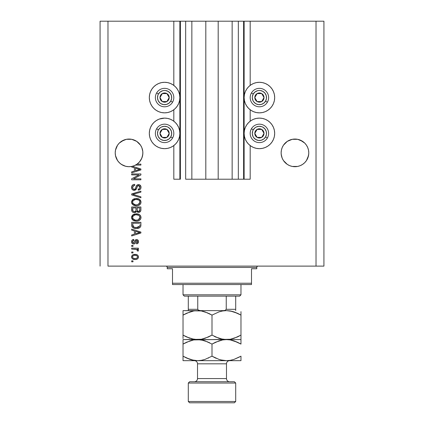 <?xml version="1.0" encoding="UTF-8"?>
<svg xmlns="http://www.w3.org/2000/svg" width="424" height="424" viewBox="0 0 424 424"><rect width="100%" height="100%" fill="white"/><g stroke="black" fill="none" stroke-linecap="round" stroke-linejoin="round"><path stroke-width="0.64" d="M243.604 179.214L238.336 179.214L243.604 179.214L243.604 21.2L238.336 21.2L238.336 179.214L232.145 179.214L238.336 179.214L238.336 21.2L232.145 21.2L232.145 179.214L218.19 179.214L232.145 179.214L232.145 21.2L205.81 21.2L218.19 21.2L218.19 179.214L191.855 179.214L205.81 179.214L205.81 21.2L191.855 21.2L191.855 179.214L185.664 179.214L191.855 179.214L191.855 21.2L185.664 21.2L185.664 179.214L185.664 21.2L180.396 21.2L180.396 179.214L173.814 179.214L173.814 145.57L173.814 179.214L179.871 179.214L179.871 21.2L173.814 21.2L173.814 85.394L173.814 21.2L107.977 21.2L107.977 266.118L316.023 266.118L316.023 21.2L244.129 21.2L244.129 179.214L243.604 179.214L243.604 21.2L218.19 21.2L218.19 179.214L205.81 179.214L205.81 21.2L180.396 21.2L180.396 179.214L179.871 179.214L179.871 21.2L180.396 21.2L100.075 21.2L100.075 266.118L100.075 21.2L107.977 21.2L107.977 266.118L323.925 266.118L323.925 21.2L323.925 266.118L316.023 266.118L316.023 21.2L250.187 21.2L250.187 85.394L250.187 21.2L244.129 21.2L244.129 179.214L250.187 179.214L250.187 145.57L250.187 179.214L243.641 179.214M173.814 121.211L173.814 109.752L173.814 121.211M250.187 121.211L250.187 109.752L250.187 121.211M138.828 143.111A13.828 13.828 0 0 0 134.339 140.106L136.724 141.383L140.54 145.194A13.828 13.828 0 0 0 140.535 145.188L141.817 147.584L142.803 151.522L142.803 154.23L141.817 158.168L140.54 160.558L138.818 162.652L136.724 164.374L134.334 165.652L131.742 166.436L129.044 166.701L126.347 166.436L123.755 165.652L121.365 164.374L125.615 166.272L121.365 164.374L119.266 162.652L117.549 160.558L115.482 155.576L115.217 152.879A13.828 13.828 0 0 1 129.044 139.051A13.828 13.828 0 0 1 142.872 152.879L142.48 156.133L141.335 159.207L139.501 161.92L137.079 164.13L140.895 164.13L140.895 165.09L135.532 165.09A13.828 13.828 0 0 1 132.426 166.282L140.895 168.991L140.895 169.923L131.679 172.87L131.679 171.874L134.429 171.068L134.429 167.846L131.679 167.04L131.679 166.452L128.647 166.696L125.637 166.277L122.79 165.206L120.246 163.542L118.126 161.364L116.536 158.772L115.551 155.899L115.217 152.879L115.482 150.181L117.549 145.194L116.271 147.584L117.549 145.194L119.266 143.1L117.549 145.194L119.266 143.1L121.365 141.383A13.828 13.828 0 0 0 119.261 143.111M129.029 139.051A13.828 13.828 0 0 0 126.363 139.311L131.742 139.316A13.828 13.828 0 0 0 129.06 139.051L131.742 139.316L136.724 141.383L134.334 140.106M126.331 139.321A13.828 13.828 0 0 0 121.365 141.383L119.266 143.1L123.755 140.106L121.365 141.383L126.347 139.316L123.755 140.106L126.347 139.316L129.044 139.051M304.739 143.111A13.828 13.828 0 0 0 297.669 139.321M292.242 139.321A13.828 13.828 0 0 0 289.671 140.1L292.258 139.316L294.956 139.051A13.828 13.828 0 0 0 292.274 139.316L297.653 139.316L302.635 141.383L297.653 139.316A13.828 13.828 0 0 0 294.971 139.051M285.182 162.652L283.46 160.558L287.276 164.374L289.666 165.652L287.276 164.374L289.666 165.652L287.276 164.374L283.46 160.558L282.183 158.168L281.398 155.576L281.128 152.879L281.398 150.181L282.183 147.584L281.398 150.181L282.183 147.584L283.46 145.194L282.183 147.584L283.46 145.194L285.182 143.1L283.46 145.194L287.276 141.383L285.182 143.1L287.276 141.383L292.258 139.316L289.666 140.106A13.828 13.828 0 0 0 285.172 143.111M294.956 139.051L297.653 139.316L300.245 140.106L304.734 143.1L306.451 145.194L307.729 147.584L308.518 150.181L307.729 147.584L308.518 150.181L308.783 152.879A13.828 13.828 0 0 1 294.956 166.701A13.828 13.828 0 0 1 281.128 152.879A13.828 13.828 0 0 1 294.956 139.051A13.828 13.828 0 0 1 308.783 152.879L308.518 155.576L306.451 160.558L304.734 162.652L302.635 164.374L300.245 165.652L297.653 166.436L294.956 166.701L292.258 166.436L289.666 165.652L292.258 166.436L289.666 165.652L292.258 166.436L294.956 166.701L292.258 166.436L297.653 166.436L300.245 165.652L297.653 166.436L300.245 165.652L302.635 164.374L300.245 165.652L297.653 166.436A13.828 13.828 0 0 1 283.46 160.558L282.183 158.168L281.197 154.23M115.286 151.522L115.482 150.181M259.403 112.848A15.275 15.275 0 0 1 244.129 97.573A15.275 15.275 0 0 1 259.403 82.298L262.382 82.59L265.249 83.459L267.889 84.874L270.205 86.772L272.102 89.088L273.517 91.727L274.386 94.594L274.678 97.573L274.386 100.552L273.517 103.419L272.102 106.058L270.205 108.374L267.889 110.272L265.249 111.687L262.382 112.556L259.403 112.848L256.425 112.556L253.557 111.687L250.918 110.272L248.602 108.374L246.704 106.058L245.289 103.419L244.42 100.552L244.129 97.573L244.42 94.594L245.289 91.727L246.704 89.088L248.602 86.772L250.918 84.874L253.557 83.459L256.425 82.59L259.403 82.298A15.275 15.275 0 0 1 274.678 97.573A15.275 15.275 0 0 1 259.403 112.848M265.249 147.499L262.382 148.368L259.403 148.665A15.275 15.275 0 0 1 244.129 133.39A15.275 15.275 0 0 1 259.403 118.116L262.382 118.407L265.249 119.277L267.889 120.686L270.205 122.589L272.102 124.905L273.517 127.545L274.386 130.407L274.678 133.39L274.386 136.369L273.517 139.236L272.102 141.876L270.205 144.192L267.889 146.089L265.249 147.499L262.382 148.368L259.403 148.665L256.425 148.368L253.557 147.499L250.918 146.089L248.602 144.192L246.704 141.876L245.289 139.236L244.42 136.369L244.129 133.39L244.42 130.407L245.289 127.545L246.704 124.905L248.602 122.589L250.918 120.686L253.557 119.277L256.425 118.407L259.403 118.116A15.275 15.275 0 0 1 274.678 133.39A15.275 15.275 0 0 1 259.403 148.665L257.41 148.532M164.597 112.848A15.275 15.275 0 0 1 149.322 97.573A15.275 15.275 0 0 1 164.597 82.298L167.575 82.59L170.443 83.459L173.082 84.874L175.398 86.772L177.296 89.088L178.711 91.727L179.58 94.594L179.871 97.573L179.58 100.552L178.711 103.419L177.296 106.058L175.398 108.374L173.082 110.272L170.443 111.687L167.575 112.556L164.597 112.848L161.618 112.556L158.751 111.687L156.112 110.272L153.795 108.374L151.898 106.058L150.483 103.419L149.614 100.552L149.322 97.573L149.614 94.594L150.483 91.727L151.898 89.088L153.795 86.772L156.112 84.874L158.751 83.459L161.618 82.59L164.597 82.298A15.275 15.275 0 0 1 179.871 97.573A15.275 15.275 0 0 1 164.597 112.848M159.366 119.038L164.597 118.116A15.275 15.275 0 0 1 179.871 133.39A15.275 15.275 0 0 1 164.597 148.665L162.604 148.532M138.828 162.646L136.724 164.374L134.334 165.652L131.742 166.436L134.334 165.652L137.079 164.13A13.828 13.828 -89.8 0 1 135.532 165.09L140.895 165.09L140.895 164.13L137.079 164.13A13.828 13.828 -89.8 0 1 135.532 165.09A13.828 13.828 0 0 1 131.679 166.452L131.679 167.04L134.429 167.846L134.429 171.068L131.679 171.874L131.679 172.87L140.895 169.923L140.895 168.991L132.426 166.282A13.828 13.828 0 0 1 115.217 152.879L115.286 154.23M308.714 154.23L307.729 158.168L306.451 160.558L304.734 162.652L302.635 164.374L300.245 165.652A13.828 13.828 0 0 0 302.63 164.38L304.734 162.652L306.451 160.558L308.518 155.576A13.828 13.828 0 0 1 306.462 160.548M131.679 174.905L139.014 174.905L131.679 174.905L131.679 173.946L140.895 173.946L140.895 174.964L133.549 178.854L140.895 178.854L140.895 179.813L131.679 179.813L131.679 178.785L139.014 174.905L131.679 178.785L131.679 179.813L140.895 179.813L140.895 178.854L133.549 178.854L140.895 174.964L140.895 173.946L131.679 173.946L131.679 174.905L131.679 173.946L140.895 173.946L140.895 174.964M134.588 190.323L132.67 189.867L131.71 188.542L131.753 186.231L133.115 184.705L134.668 184.361L134.79 185.32L133.226 185.951L132.67 187.095L132.829 188.532L133.873 189.358L135.261 188.918L136.464 185.723L137.54 184.779L139.772 184.906L140.98 186.756L140.847 188.367L140.275 189.311L138.261 190.106L138.139 189.146L139.469 188.638L139.92 186.984L139.093 185.686L137.736 185.712L136.083 189.523L134.244 190.344L136.443 188.924L137.53 185.86L138.468 185.558L139.936 187.307C139.893 188.447 139.295 189.062 138.139 189.146L138.261 190.106C140.01 189.968 140.927 189.024 141.012 187.276C140.953 185.627 140.111 184.737 138.489 184.599C137.042 184.758 136.199 185.585 135.956 187.085C135.866 188.336 135.282 189.104 134.212 189.385C133.152 189.252 132.622 188.632 132.632 187.525C132.723 186.178 133.438 185.442 134.79 185.32L134.668 184.361C132.717 184.477 131.679 185.5 131.557 187.44C131.61 189.205 132.5 190.175 134.244 190.344L134.413 190.339M134.005 194.701L140.895 196.81L140.895 197.807L131.679 194.902L131.679 193.911L140.895 191.155L140.895 192.141L132.754 194.356L140.895 196.81L140.895 197.807L140.895 196.81L132.754 194.356L140.895 192.141L140.895 191.155L131.679 193.911L131.679 194.902L131.679 193.911L140.895 191.155L140.895 192.141L133.173 194.256M131.557 202.137L132.399 199.943L134.509 198.702L137.858 198.655L139.772 199.545L140.784 200.891L140.911 202.969L140.021 204.501L138.203 205.534L135.839 205.778L133.719 205.29L131.917 203.668L131.557 202.137L132.966 204.85L136.279 205.788C138.955 205.857 140.535 204.644 141.012 202.142C140.524 199.593 138.908 198.374 136.162 198.485L133.004 199.418L131.557 202.137L131.912 203.658M131.557 217.459L132.399 215.265L134.509 214.025L137.858 213.977L139.772 214.867L140.784 216.214L140.911 218.291L140.021 219.823L138.203 220.856L135.839 221.1L133.719 220.613L131.917 218.991L131.557 217.459L132.966 220.173L136.279 221.111C138.955 221.18 140.535 219.966 141.012 217.464C140.524 214.915 138.908 213.696 136.162 213.807L133.004 214.74L131.567 217.655M131.679 230.126L134.429 230.932L131.679 230.126L131.679 229.13L140.895 232.076L140.895 233.009L131.679 235.951L131.679 234.96L134.429 234.154L134.429 230.932L134.429 234.154L131.679 234.96L131.679 235.951L140.895 233.009L140.895 232.076L131.679 229.13L131.679 230.126L131.679 229.13L140.895 232.076L140.895 233.009L131.679 235.951L131.679 234.96M132.993 261.809L131.679 261.809L131.679 260.85L132.993 260.85L132.993 261.809L132.993 260.85L131.679 260.85L131.679 261.809L131.679 260.85L132.993 260.85L132.993 261.809L131.679 261.809L132.993 261.809M167.575 148.368L164.597 148.665A15.275 15.275 0 0 1 149.322 133.39A15.275 15.275 0 0 1 164.597 118.116L167.575 118.407L170.443 119.277L173.082 120.686L175.398 122.589L177.296 124.905L178.711 127.545L179.58 130.407L179.871 133.39L179.58 136.369L178.711 139.236L177.296 141.876L175.398 144.192L173.082 146.089L170.443 147.499L167.575 148.368L164.597 148.665L161.618 148.368L158.751 147.499L156.112 146.089L153.795 144.192L151.898 141.876L150.483 139.236L149.614 136.369L149.322 133.39L149.614 130.407L150.483 127.545L151.898 124.905L153.795 122.589L156.112 120.686L158.751 119.277L161.618 118.407M262.875 118.513L264.634 119.038M135.097 259.536L132.717 259.011L131.631 257.575L131.859 255.799L133.237 254.665L136.237 254.501L137.837 255.312L138.431 256.361L138.431 257.553L137.848 258.587L136.862 259.25L135.097 259.536C137.026 259.615 138.16 258.757 138.5 256.96C138.15 255.142 136.994 254.283 135.028 254.389C133.067 254.289 131.912 255.147 131.557 256.96C131.922 258.804 133.099 259.663 135.097 259.536L134.784 259.53M132.993 252.953L131.679 252.953L131.679 251.994L132.993 251.994L132.993 252.953L132.993 251.994L131.679 251.994L131.679 252.953L131.679 251.994L132.993 251.994L132.993 252.953L131.679 252.953L132.993 252.953M136.809 249.402L131.679 249.121L131.679 248.162L138.383 248.162L138.383 249.121L137.312 249.121L138.473 250.038L138.139 251.156L137.185 250.796L136.947 249.487L135.15 249.121L136.523 249.291L137.302 250.149L137.185 250.796L138.139 251.156L138.5 250.25L137.312 249.121L138.383 249.121L138.383 248.162L131.679 248.162L131.679 249.121L131.679 248.162L138.383 248.162L138.383 249.121M132.993 246.365L131.679 246.365L131.679 245.411L132.993 245.411L132.993 246.365L132.993 245.411L131.679 245.411L131.679 246.365L131.679 245.411L132.993 245.411L132.993 246.365L131.679 246.365L132.993 246.365M133.719 243.975L132.41 243.588L131.684 242.581L131.626 241.06L132.14 240.111L133.714 239.422L133.83 240.382L132.866 240.795L132.516 241.775L132.85 242.735L133.555 243.016L134.201 242.751L135.659 239.799L136.989 239.581L138.023 240.164L138.494 241.871L137.726 243.466L136.586 243.853L136.464 242.894L137.27 242.539L137.54 241.701L137.265 240.742L136.56 240.519L135.182 243.387L133.719 243.975C134.933 243.869 135.622 243.169 135.781 241.876L136.168 240.806L136.724 240.503L137.54 241.701L136.464 242.894L136.586 243.853C137.837 243.678 138.478 242.947 138.5 241.669C138.484 240.382 137.848 239.671 136.586 239.544C135.383 239.777 134.694 240.562 134.535 241.892L134.164 242.798L133.555 243.016L132.516 241.775L133.83 240.382L133.714 239.422C132.346 239.597 131.626 240.36 131.557 241.707C131.61 243.116 132.33 243.869 133.719 243.975L133.719 243.975M131.679 225.022C132.055 227.529 133.608 228.695 136.337 228.531L134.042 228.213L132.198 226.999L131.694 225.441L131.679 222.309L140.895 222.309L140.863 225.642L140.434 226.951L138.892 228.107L136.337 228.531C138.298 228.679 139.761 227.964 140.726 226.374L140.895 222.309L131.679 222.309L131.679 225.022L131.679 222.309L140.895 222.309M131.679 209.822C131.689 211.603 132.595 212.535 134.382 212.609L132.786 212.212L132.002 211.438L131.679 206.986L140.895 206.986L140.869 210.325L140.323 211.645L138.293 212.355L136.645 211.343L135.722 212.329L134.382 212.609L136.645 211.343L138.579 212.371C140.111 212.233 140.885 211.391 140.895 209.843L140.895 206.986L131.679 206.986L131.679 209.822L131.679 206.986L140.895 206.986L140.869 210.325M323.925 21.2L316.023 21.2L323.925 21.2M161.618 148.368L158.751 147.499M150.483 139.236L149.614 136.369L149.322 133.39L149.614 130.407L150.483 127.545M167.575 118.407L170.443 119.277M156.112 110.272L153.795 108.374M150.483 103.419L149.614 100.552L149.322 97.573L149.614 94.594L150.483 91.727M273.517 127.545L274.386 130.407L274.678 133.39L274.386 136.369L273.517 139.236M253.557 119.277L256.425 118.407M273.517 91.727L274.386 94.594L274.678 97.573L274.386 100.552L273.517 103.419M270.205 108.374L267.889 110.272M131.562 256.812L131.732 256.054M132.23 255.312L132.696 254.93M133.836 254.495L134.419 254.416M136.708 254.623L137.005 254.739M137.365 254.93L137.832 255.306M138.378 256.181L138.484 256.653M138.484 257.278L138.33 257.861M138.208 258.11L137.397 258.969M137.148 259.117L136.857 259.25M136.12 259.451L135.691 259.509M133.571 259.361L132.24 258.64M131.7 257.797L131.578 257.283M137.318 256.213L136.645 255.646L135.033 255.343C136.364 255.232 137.196 255.762 137.54 256.939C137.222 258.142 136.385 258.688 135.033 258.576L136.401 258.38M133.417 258.28L135.033 258.576C133.703 258.688 132.866 258.158 132.516 256.986L133.067 258.052M133.958 255.455L134.615 255.359M137.477 257.357L137.456 256.467M136.279 258.423L136.968 258.068M136.666 258.264L137.403 257.548L137.53 256.732M137.079 257.972L137.403 257.548M133.067 255.868L132.516 256.986C132.839 255.778 133.677 255.232 135.033 255.343L135.447 255.359M138.473 250.033L137.964 249.445M138.139 251.156L137.185 250.796L137.302 250.149M137.286 249.99L136.947 249.487M131.679 249.121L135.15 249.121M133.279 239.512L132.299 239.963M132.484 239.836L132.85 239.65M133.714 239.422L133.83 240.382L133.306 240.509M132.542 241.447L132.548 242.146M133.253 242.973L134.233 242.698M132.532 242.046L132.887 242.772L133.555 243.016L134.164 242.798L133.555 243.016L134.164 242.798L134.461 242.131M134.657 241.5L134.763 241.182M135.145 240.307L135.659 239.799M135.563 239.862L136.592 239.544M135.897 239.677L136.226 239.576M138.187 240.392L138.399 240.874M138.457 241.134L138.494 241.468M138.388 242.475L138.24 242.846M138.017 243.185L137.731 243.461M137.365 243.662L136.984 243.784M136.586 243.853L136.464 242.894L136.904 242.788M137.27 242.533L137.508 241.298M137.265 240.742L136.724 240.503L136.104 240.927M136.724 240.503L136.168 240.806L136.724 240.503L136.168 240.806L135.781 241.881M135.892 241.521L136.168 240.806M135.664 242.268L135.452 242.867M135.383 243.032L135.219 243.339M135.018 243.556L134.519 243.848M132.855 243.827L132.124 243.339M132.405 243.583L131.912 243.069M131.763 242.788L131.583 242.146M135.781 241.876L135.977 241.256M138.038 233.068L135.505 233.836L139.936 232.543L138.038 233.068L139.936 232.543L138.192 232.114L139.936 232.543L139.39 232.675M135.505 231.244L138.192 232.114L135.505 231.244L135.505 233.836L135.505 231.244M140.853 225.727L140.816 226.013M140.726 226.374L140.598 226.67M140.429 226.962L139.475 227.821M139.952 227.487L139.629 227.725M139.199 227.969L138.054 228.361M137.652 228.441L137.005 228.51M135.85 228.52L135.532 228.499M135.177 228.462L134.694 228.382M134.037 228.207L133.74 228.101M132.463 227.306L132.065 226.787M131.991 226.639L131.853 226.289M131.843 226.262L131.742 225.849M131.732 225.791L131.694 225.446M134 228.197L134.684 228.377M140.89 225.224L140.895 224.906M139.787 225.542L139.819 224.884M139.379 226.591L137.98 227.397M134.922 227.444L137.752 227.45L139.634 226.188L136.348 227.571L134.095 227.206L135.277 227.502M133.931 227.137L132.754 224.911L132.807 225.626L132.754 223.263L139.819 223.263L132.754 223.263L132.754 224.911M132.829 225.743L132.929 226.125M133.014 226.31L133.618 226.962M133.518 226.893L134.641 227.381M133.629 214.364L134.111 214.152M135.744 213.818L136.168 213.807C138.908 213.696 140.524 214.915 141.012 217.464L140.991 217.04M140.911 218.296L140.784 218.694M140.339 219.462L140.031 219.818M137.53 221.01L139.083 220.496M138.982 220.549L138.616 220.713M137.111 221.068L136.703 221.1M135.839 221.1L133.491 220.501M133.147 220.294L132.659 219.918M132.362 219.627L131.922 218.996M131.912 218.975L131.578 217.857M131.636 218.228L131.588 217.936M131.588 216.993L131.641 216.685M131.647 216.659L131.928 215.917M132.399 215.265L133.353 214.512M133.719 220.613L133.989 220.729M137.938 220.925L138.335 220.814M139.464 220.273L139.734 220.077M139.989 219.855L140.598 219.065M140.593 215.832L140.084 215.154M139.496 218.853L139.936 217.47L139.427 215.948L138.685 215.302L136.152 214.767C138.277 214.618 139.538 215.519 139.936 217.47L138.388 219.754L139.289 219.113M137.885 219.934L136.835 220.13M135.033 220.035L136.305 220.151C134.244 220.257 133.019 219.356 132.632 217.454L132.956 218.673L135.033 220.035L133.846 219.579L135.065 220.04M134.154 215.159L135.532 214.793L133.316 215.774L132.632 217.454C132.993 215.599 134.164 214.703 136.152 214.767L135.15 214.846M136.809 214.788L135.532 214.793M137.88 219.939L139.279 219.129M132.712 218.084L132.813 218.381M132.802 216.547L132.712 216.834M140.789 210.802L140.323 211.645M139.947 211.963L139.061 212.329M138.038 212.318L137.244 211.979M134.382 212.609L134.726 212.594M133.825 212.572L133.29 212.44M133.205 212.413L132.786 212.212M132.776 212.207L132.346 211.883M132.341 211.873L131.763 210.77M131.742 210.654L131.684 210.103M137.471 212.117L138.007 212.307M135.987 209.705L135.987 209.705C136.067 210.903 135.532 211.549 134.376 211.656C135.532 211.549 136.067 210.903 135.987 209.705L135.987 207.94L135.987 209.705M135.961 210.251L135.987 209.891M133.364 211.396L134.376 211.656L132.993 211.014M139.787 210.193L139.819 209.509C139.962 210.654 139.501 211.29 138.425 211.412L138.765 211.385M137.063 209.631L137.334 210.945L138.425 211.412L137.153 210.574L137.063 207.94L139.819 207.94L139.819 209.509L139.819 207.94L137.063 207.94L137.228 210.77M139.067 211.3L139.819 209.509M137.334 210.945L137.948 211.359M132.754 207.94L135.987 207.94L132.754 207.94L132.871 210.77L132.754 207.94M132.919 210.876L133.47 211.459L134.556 211.645L135.404 211.353L135.903 210.611M132.792 210.437L132.754 209.843M138.425 211.412L139.39 211.11L139.772 210.368M133.629 199.042L134.111 198.829M137.037 198.527L139.427 199.291M139.464 199.312L140.991 201.702M141.012 202.142L140.991 201.718M140.911 202.969L140.779 203.377M140.339 204.14L140.021 204.501M138.441 205.454L139.083 205.174M138.982 205.227L138.616 205.391M138.335 205.492L136.703 205.778M136.692 205.778L136.279 205.788M135.41 205.741L133.486 205.179M132.362 204.304L131.922 203.674M131.636 202.905L131.588 202.614M131.583 201.681L131.641 201.363M131.647 201.336L132.394 199.948M132.685 199.667L133.004 199.418M133.719 205.29L133.989 205.407M139.464 204.951L139.734 204.755M139.989 204.532L140.598 203.743M140.784 200.891L140.084 199.831M139.501 203.52L139.936 202.147L139.427 200.626L138.685 199.98L136.152 199.444C138.277 199.296 139.538 200.197 139.936 202.147L138.388 204.432L139.289 203.79M139.279 203.806L136.835 204.808M135.033 204.713L136.305 204.829C134.244 204.935 133.019 204.034 132.632 202.126L132.956 203.35L135.033 204.713L133.846 204.257L135.065 204.718M132.802 201.225L132.632 202.126C132.993 200.276 134.164 199.381 136.152 199.444L135.15 199.524M133.162 200.626L135.532 199.471L134.154 199.837M136.809 199.466L135.532 199.471M132.712 202.762L132.813 203.059M133.316 200.451L132.712 201.517M131.679 194.902L140.895 197.807L131.679 194.902M131.604 186.82L131.753 186.226M131.875 185.94L132.415 185.203M132.399 185.214L132.797 184.891M134.36 184.376L134.668 184.361L134.79 185.32L134.36 185.378M133.947 185.489L133.56 185.675M133.544 185.686L132.632 187.525M134.042 189.38L134.604 189.343M134.609 189.337L134.97 189.184M135.357 188.786L135.616 188.219M135.479 188.558L135.627 188.177M135.638 188.161L136.093 186.618M136.258 186.168L136.464 185.723M136.321 186.014L136.464 185.728M137.122 185.007L137.54 184.779M139.496 184.779L140.021 185.071M140.651 185.781L140.826 186.147M140.874 186.279L140.98 186.761M140.975 187.827L140.583 188.924M140.275 189.311L139.411 189.883M138.261 190.106L138.139 189.146L138.494 189.104M138.929 188.982L139.464 188.638M139.724 188.293L139.787 186.422M137.53 185.86L138.213 185.569M137.302 186.184L137.063 186.793M136.973 187.101L137.143 186.555M136.841 187.647L136.92 187.323M136.067 189.544L134.837 190.286M133.682 190.291L133.152 190.132M132.246 189.491L131.843 188.887M131.705 188.537L131.594 188.002L131.71 188.542M131.567 187.721L131.594 187.996M133.459 184.562L133.131 184.7M135.956 187.085L135.738 187.843M132.966 186.29L133.226 185.951M140.895 178.854L140.895 179.813L131.679 179.813L131.679 178.785M140.895 168.991L140.895 169.923L131.679 172.87L131.679 171.874M138.447 169.86L139.936 169.457L138.192 169.028L139.936 169.457L139.39 169.589M138.982 169.701L135.505 170.75L135.505 168.158L138.192 169.028L135.505 168.158L135.505 170.75L138.982 169.701M139.363 169.6L138.038 169.982M140.895 164.13L140.895 165.09M133.804 258.428L135.24 258.576M132.76 256.197L132.574 256.573M132.532 256.774L132.532 257.193M135.489 227.529L136.062 227.571M136.348 227.571L136.82 227.561M138.208 227.328L138.637 227.147M139.909 217.835L139.92 217.146M139.856 216.823L139.756 216.51M139.613 216.219L139.427 215.948M132.945 216.267L132.807 216.542M132.632 217.454L132.654 217.772M132.956 218.673L133.846 219.579M135.664 220.125L136.57 220.146M139.909 202.513L139.92 201.824M139.856 201.501L139.756 201.188M139.613 200.897L139.427 200.626M132.945 200.944L132.807 201.22M132.632 202.126L132.654 202.449M132.956 203.35L133.846 204.257M135.664 204.803L136.57 204.824M121.365 164.374L122.753 165.19M308.518 150.181L308.714 151.522M302.635 141.383L304.734 143.1L306.451 145.194L307.729 147.584M281.197 151.522L281.398 150.181M142.803 154.246L142.872 152.879A13.828 13.828 0 0 1 137.079 164.13M142.602 150.181L142.803 151.522M136.724 141.383L140.54 145.194L141.817 147.584M119.266 162.652L117.559 160.579M139.528 161.888L141.817 158.168L142.602 155.576A13.828 13.828 0 0 1 116.542 158.783M138.818 162.652L139.469 161.957M122.817 165.222L123.755 165.652M116.531 158.762A13.828 13.828 0 0 1 115.482 155.576L116.271 158.168M287.276 164.374L289.666 165.652M283.476 160.579L283.465 160.564A13.828 13.828 0 0 1 281.398 155.576L282.183 158.168M302.646 164.369A13.828 13.828 0 0 0 306.446 160.569M134.334 165.652L131.742 166.436M168.63 98.569L169.203 97.573A4.611 4.611 0 0 1 168.588 99.879L168.052 99.566L168.63 98.569L168.052 99.566L168.588 99.879L169.049 98.766L169.049 96.38L167.856 94.314L166.902 93.582L164.597 92.962L163.404 93.121L161.337 94.314L160.606 95.267L159.986 97.573L160.145 98.766L161.337 100.833L162.291 101.564L164.597 102.184L165.789 102.025L167.856 100.833L168.588 99.879A4.611 4.611 0 0 1 159.986 97.573A4.611 4.611 0 0 1 166.902 93.582L162.291 93.582L161.147 95.559L159.986 97.573L162.291 101.564L166.902 101.564L168.052 99.566L166.902 101.564L162.291 101.564L159.986 97.573L161.147 95.559L162.291 93.582L166.902 93.582A4.611 4.611 0 0 1 169.203 97.573L166.902 93.582L169.203 97.573L168.63 98.569M158.438 94.017A7.113 7.113 0 0 1 168.153 91.414A7.113 7.113 0 0 1 170.755 101.129L172.579 102.184A9.217 9.217 0 0 0 169.203 89.591A9.217 9.217 0 0 0 156.615 92.962L158.438 94.017L160.267 91.934L162.758 90.704L164.13 90.476L165.524 90.524L168.153 91.414L170.236 93.243L171.466 95.734L171.646 98.501L170.755 101.129L168.927 103.212L166.436 104.442L163.669 104.622L161.041 103.732L159.906 102.921L158.221 100.716L157.5 98.039L157.861 95.289L158.438 94.017L156.615 92.962A9.217 9.217 0 0 1 169.203 89.591A9.217 9.217 0 0 1 172.579 102.184A9.217 9.217 0 0 1 159.986 105.555A9.217 9.217 0 0 1 156.615 92.962A9.217 9.217 0 0 0 159.986 105.555A9.217 9.217 0 0 0 172.579 102.184L170.755 101.129A7.113 7.113 0 0 1 161.041 103.732A7.113 7.113 0 0 1 158.438 94.017M263.437 98.569L264.014 97.573A4.611 4.611 0 0 1 263.394 99.879L262.859 99.566L263.437 98.569L262.859 99.566L263.394 99.879L263.855 98.766L263.855 96.38L262.663 94.314L261.709 93.582L259.403 92.962L258.211 93.121L256.144 94.314L255.412 95.267L254.951 96.38L254.951 98.766L256.144 100.833L257.098 101.564L259.403 102.184L260.596 102.025L262.663 100.833L263.394 99.879A4.611 4.611 0 0 1 254.798 97.573A4.611 4.611 0 0 1 261.709 93.582L257.098 93.582L254.798 97.573L257.098 101.564L261.709 101.564L262.859 99.566L261.709 101.564L257.098 101.564L254.798 97.573L257.098 93.582L261.709 93.582A4.611 4.611 0 0 1 264.014 97.573L261.709 93.582L264.014 97.573L263.437 98.569M253.245 94.017A7.113 7.113 0 0 1 262.959 91.414A7.113 7.113 0 0 1 265.562 101.129L267.385 102.184A9.217 9.217 0 0 0 264.014 89.591A9.217 9.217 0 0 0 251.421 92.962L253.245 94.017L255.073 91.934L257.564 90.704L258.937 90.476L260.331 90.524L262.959 91.414L265.042 93.243L266.272 95.734L266.452 98.501L265.562 101.129L263.733 103.212L261.242 104.442L258.476 104.622L255.847 103.732L253.764 101.903L253.027 100.716L252.307 98.039L252.354 96.645L253.245 94.017L251.421 92.962A9.217 9.217 0 0 1 264.014 89.591A9.217 9.217 0 0 1 267.385 102.184A9.217 9.217 0 0 1 254.798 105.555A9.217 9.217 0 0 1 251.421 92.962A9.217 9.217 0 0 0 254.798 105.555A9.217 9.217 0 0 0 267.385 102.184L265.562 101.129A7.113 7.113 0 0 1 255.847 103.732A7.113 7.113 0 0 1 253.245 94.017M263.437 134.387L264.014 133.39A4.611 4.611 0 0 1 263.394 135.691L262.859 135.383L263.437 134.387L262.859 135.383L263.394 135.691L263.855 134.583L263.855 132.198L262.663 130.131L261.709 129.4L259.403 128.779L258.211 128.938L256.144 130.131L255.412 131.085L254.951 132.198L254.951 134.583L256.144 136.65L257.098 137.381L258.211 137.842L260.596 137.842L262.663 136.65L263.394 135.691A4.611 4.611 0 0 1 254.798 133.39A4.611 4.611 0 0 1 261.709 129.4L257.098 129.4L256.531 130.38L254.798 133.39L257.098 137.381L261.709 137.381L262.859 135.383L261.709 137.381L257.098 137.381L254.798 133.39L256.531 130.38L257.098 129.4L261.709 129.4A4.611 4.611 0 0 1 264.014 133.39L261.709 129.4L264.014 133.39L263.437 134.387M253.245 129.834A7.113 7.113 0 0 1 262.959 127.232A7.113 7.113 0 0 1 265.562 136.947L267.385 137.996A9.217 9.217 0 0 0 264.014 125.409A9.217 9.217 0 0 0 251.421 128.779L253.245 129.834L255.073 127.746L256.26 127.009L258.937 126.294L261.688 126.654L262.959 127.232L265.042 129.06L266.272 131.546L266.452 134.318L265.562 136.947L263.733 139.03L261.242 140.259L258.476 140.439L255.847 139.549L253.764 137.715L253.027 136.533L252.307 133.852L252.672 131.101L253.245 129.834L251.421 128.779A9.217 9.217 0 0 1 264.014 125.409A9.217 9.217 0 0 1 267.385 137.996A9.217 9.217 0 0 1 254.798 141.372A9.217 9.217 0 0 1 251.421 128.779A9.217 9.217 0 0 0 254.798 141.372A9.217 9.217 0 0 0 267.385 137.996L265.562 136.947A7.113 7.113 0 0 1 255.847 139.549A7.113 7.113 0 0 1 253.245 129.834M168.63 134.387L169.203 133.39A4.611 4.611 0 0 1 168.588 135.691L168.052 135.383L168.63 134.387L168.052 135.383L168.588 135.691L169.049 134.583L169.049 132.198L167.856 130.131L166.902 129.4L164.597 128.779L163.404 128.938L161.337 130.131L160.606 131.085L159.986 133.39L160.145 134.583L161.337 136.65L162.291 137.381L163.404 137.842L165.789 137.842L167.856 136.65L168.588 135.691A4.611 4.611 0 0 1 159.986 133.39A4.611 4.611 0 0 1 166.902 129.4L162.291 129.4L161.147 131.376L159.986 133.39L162.291 137.381L166.902 137.381L168.052 135.383L166.902 137.381L162.291 137.381L159.986 133.39L161.147 131.376L162.291 129.4L166.902 129.4A4.611 4.611 0 0 1 169.203 133.39L166.902 129.4L169.203 133.39L168.63 134.387M158.438 129.834A7.113 7.113 0 0 1 168.153 127.232A7.113 7.113 0 0 1 170.755 136.947L172.579 137.996A9.217 9.217 0 0 0 169.203 125.409A9.217 9.217 0 0 0 156.615 128.779L158.438 129.834L160.267 127.746L161.454 127.009L164.13 126.294L166.881 126.654L168.153 127.232L170.236 129.06L171.466 131.546L171.646 134.318L170.755 136.947L168.927 139.03L166.436 140.259L163.669 140.439L161.041 139.549L159.906 138.733L158.221 136.533L157.5 133.852L157.861 131.101L158.438 129.834L156.615 128.779A9.217 9.217 0 0 1 169.203 125.409A9.217 9.217 0 0 1 172.579 137.996A9.217 9.217 0 0 1 159.986 141.372A9.217 9.217 0 0 1 156.615 128.779A9.217 9.217 0 0 0 159.986 141.372A9.217 9.217 0 0 0 172.579 137.996L170.755 136.947A7.113 7.113 0 0 1 161.041 139.549A7.113 7.113 0 0 1 158.438 129.834M165.911 266.118A1.314 1.314 0 0 1 167.231 267.438L167.231 268.752L172.499 268.752L172.499 283.237L251.501 283.237L251.501 268.752L256.769 268.752L256.769 267.438A1.314 1.314 0 0 1 258.089 266.118A1.314 1.314 0 0 0 256.769 267.438L167.231 267.438A1.314 1.314 0 0 0 165.911 266.118M256.435 268.752L251.501 268.752L251.501 284.552L172.499 284.552L251.501 284.552L251.501 283.237L172.499 283.237L172.499 268.752L167.231 268.752L167.231 267.438L256.769 267.438L256.769 268.752L256.435 268.752L256.769 268.752M172.499 283.237L172.499 284.552L172.499 283.237M167.231 268.752L167.565 268.752M226.241 296.143L239.65 296.143L240.97 294.823L183.03 294.823L184.35 296.143L226.241 296.143L184.35 296.143L183.03 294.823L240.97 294.823L240.97 284.552L240.97 294.823L239.65 296.143L226.241 296.143L226.241 309.308L225.102 310.394L223.48 310.628L225.102 310.394L226.241 309.308L235.702 309.308L235.702 296.143L235.702 310.612L235.702 309.308L226.241 309.308L226.241 296.143M183.03 284.552L183.03 294.823L183.03 284.552M197.801 309.546L198.888 310.389L200.52 310.628L198.273 310.098M188.298 309.706L188.298 296.143L188.298 309.308L197.759 309.308L197.759 296.143L197.759 309.308L188.298 309.308L188.298 310.628M235.702 383.047L234.387 381.733L189.613 381.733L188.298 383.047L235.702 383.047L188.298 383.047L188.298 401.486L189.613 402.8L234.387 402.8L235.702 401.486L188.298 401.486L235.702 401.486L235.702 383.047L235.702 401.486L234.387 402.8L189.613 402.8L188.298 401.486L188.298 383.047L189.613 381.733L234.387 381.733L235.702 383.047M229.644 360.665A3.159 3.159 0 0 0 226.485 363.824L197.515 363.824A3.159 3.159 0 0 0 194.356 360.665A3.159 3.159 0 0 1 197.515 363.824L197.515 378.574L226.485 378.574A3.159 3.159 0 0 0 229.644 381.733A3.159 3.159 0 0 1 226.485 378.574L226.485 363.824A3.159 3.159 0 0 1 228.419 360.909M197.515 378.574A3.159 3.159 0 0 1 194.356 381.733A3.159 3.159 0 0 0 197.515 378.574L197.515 363.824L226.485 363.824L226.485 378.574L197.515 378.574M230.264 310.951L232.326 311.401L226.485 310.628L230.232 310.946L233.921 311.873L240.97 315.106L240.97 335.114L233.969 338.336L230.29 339.264L226.485 339.598L222.738 339.274L219.044 338.347L212 335.114L212 315.106L219.001 311.889L222.679 310.956L226.485 310.628L222.706 310.951L226.485 310.628L197.515 310.628L201.262 310.946L204.956 311.873L212 315.106L212 335.114L204.999 338.336L201.321 339.264L197.515 339.598L193.768 339.274L186.491 336.921L183.03 335.114L183.03 315.106L190.032 311.889L193.71 310.956L197.515 310.628L193.736 310.951L197.515 310.628L183.03 310.628L183.03 338.601M183.03 310.946L183.03 313.31L183.03 310.628L183.03 310.946L183.03 310.628L201.262 310.946L207.755 312.944M186.761 313.177L193.71 310.956L197.515 310.628L201.294 310.951M183.03 335.114L183.03 336.921L183.03 335.114L190.053 338.341L185.32 336.354M208.269 337.048L201.321 339.264L183.03 339.598L197.515 339.598L191.674 338.818L193.736 339.269M220.628 338.818L226.485 339.598L197.515 339.598L201.294 339.269L197.515 339.598L193.768 339.274L186.491 336.921M212 315.106L208.55 313.304L212 315.106L219.001 311.889L222.679 310.956L226.485 310.628L230.232 310.946L237.519 313.304L233.947 311.879L240.97 315.106L237.519 313.304M203.372 311.407L201.321 310.956L203.377 311.407M214.247 336.333L216.245 337.276M220.623 338.813L222.706 339.269M183.03 339.921L183.03 344.076L190.032 340.859L193.71 339.926L230.264 339.269L226.485 339.598L222.738 339.274L215.456 336.921M237.239 337.048L230.29 339.264L226.485 339.598L240.97 339.598L240.97 311.624M240.97 339.269L240.97 339.598L226.485 339.598L230.232 339.916L233.921 340.843L240.97 344.076L240.97 339.269M240.97 336.921L240.97 335.146M239.475 335.941L237.26 337.038M212 335.114L208.306 337.027M183.03 336.921L183.03 338.341M240.97 315.106L240.97 313.304L240.97 315.106L238.68 313.866M209.753 313.887L208.55 313.304M184.525 314.279L183.03 315.074M186.74 313.182L183.03 315.106L183.03 313.31M226.485 310.628L197.515 310.628M240.97 313.304L240.97 311.884M203.377 340.377L197.515 339.598L201.262 339.916L204.956 340.843L212 344.076L219.001 340.859L222.679 339.926L226.485 339.598L222.706 339.921L226.485 339.598L230.232 339.916L237.509 342.269L233.947 340.848L240.97 344.076L238.68 342.836M186.74 342.152L193.71 339.926L197.515 339.598L193.736 339.921L197.515 339.598L201.262 339.916L207.755 341.914M184.525 343.249L183.03 344.076L183.03 360.665L197.515 360.665L183.03 360.665L183.03 357.989L183.03 360.665M191.781 340.339L191.505 340.414M183.03 342.936L183.03 344.076L186.761 342.142M209.753 342.857L208.55 342.274M215.694 342.163L222.679 339.926L226.485 339.598L230.264 339.921M240.97 360.665L197.515 360.665L226.485 360.665L230.264 360.336L226.485 360.665L240.97 360.665L240.97 359.414L240.97 360.665M240.97 357.326L240.97 356.181L233.969 359.404L230.29 360.331L226.485 360.665L222.738 360.342L219.044 359.42L212 356.181L204.999 359.404L201.321 360.331L197.515 360.665L193.768 360.342L190.079 359.42L185.32 357.421M239.475 357.013L233.969 359.404L230.29 360.331L226.485 360.665L222.738 360.342L219.044 359.42L212 356.181L204.999 359.404L201.321 360.331L197.515 360.665L201.294 360.336L197.515 360.665L193.768 360.342L186.491 357.989L190.032 359.404L183.03 356.181L186.481 357.983M240.97 360.336L240.97 356.181M193.736 360.336L191.664 359.886L197.515 360.665M220.623 359.886L226.485 360.665M214.247 357.4L216.245 358.344M208.269 358.116L208.539 357.989M203.366 340.371L201.294 339.921M183.03 340.848L183.03 342.274M183.03 344.076L183.03 357.989M212 344.076L212 356.181L212 344.076L215.45 342.274M240.97 359.414L240.97 357.989M237.519 342.274L240.97 344.076L240.97 342.274M215.731 342.142L215.461 342.269M212 356.181L215.45 357.983M220.634 359.886L222.706 360.336"/></g></svg>
